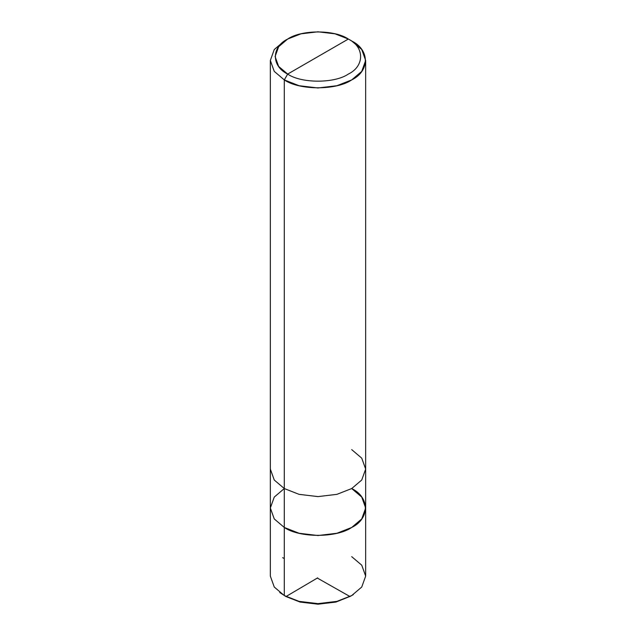 <?xml version="1.0" encoding="UTF-8"?>
<svg xmlns="http://www.w3.org/2000/svg" width="636" height="636" viewBox="0 0 636 636"><rect width="100%" height="100%" fill="white"/><g stroke="black" fill="none" stroke-linecap="round" stroke-linejoin="round"><path stroke-width="0.95" d="M365.66 508.005L365.66 469.09L361.741 480.021L351.7 488.551L336.929 494.347L318 496.605L299.071 494.347L284.3 488.551L284.3 527.467L284.3 488.551L274.259 497.074L270.34 508.005L274.259 518.936L284.3 527.467L274.259 518.936L270.34 508.005L274.259 518.936L284.3 527.467L299.071 533.262L318 535.528L336.929 533.262L351.7 527.467L361.741 518.936L365.66 508.005L361.741 497.074L351.7 488.551C369.882 497.304 369.882 518.706 351.7 527.467C336.531 537.961 299.469 537.961 284.3 527.467L299.071 533.262L318 535.528L336.929 533.262L351.7 527.467L361.741 518.936L365.66 508.005L365.66 576.113L361.741 587.044L351.7 595.566L336.929 601.37L318 603.628L299.071 601.37L284.3 595.566L299.071 601.37L318 603.628L336.929 601.37L351.7 595.566L335.983 602.053L318 604.2L300.017 602.053L284.3 595.566L284.3 527.467L274.259 518.936L270.34 508.005L274.259 497.074L284.3 488.551L299.071 494.347L318 496.605L336.929 494.347L351.7 488.551L361.741 480.021L365.66 469.09L361.741 458.159L351.7 449.628M279.768 592.545L285.985 596.544L300.017 602.053L318 604.2L335.983 602.053L350.841 596.059M351.7 595.566L361.741 587.044L365.66 576.113L361.741 565.181L351.7 556.651M351.7 488.551C369.882 497.304 369.882 518.706 351.7 527.467C336.531 537.961 299.469 537.961 284.3 527.467L284.3 595.566L274.259 587.044L270.34 576.113L270.34 469.09L274.259 480.021L284.3 488.551L284.3 79.913L299.071 85.709L318 87.975L336.929 85.709L351.7 79.913L361.741 71.391L365.66 60.46L361.741 49.529L351.7 40.998C369.882 49.759 369.882 71.16 351.7 79.913C336.531 90.415 299.469 90.415 284.3 79.913L287.671 74.078C271.302 66.2 271.302 46.937 287.671 39.05C301.321 29.606 334.679 29.606 348.329 39.05L287.671 74.078C301.321 83.523 334.679 83.523 348.329 74.078C364.698 66.2 364.698 46.937 348.329 39.05L351.7 40.998L348.329 39.05C364.698 46.937 364.698 66.2 348.329 74.078C334.679 83.523 301.321 83.523 287.671 74.078L348.329 39.05L335.037 33.835L318 31.8L300.963 33.835L287.663 39.05L278.632 46.73L275.102 56.564L278.632 66.406L287.671 74.078L284.3 79.913L284.3 488.551L274.259 480.021L270.34 469.09L270.34 60.46L274.259 71.391L284.3 79.913L274.259 71.391L270.34 60.46L274.259 49.529L284.3 40.998L274.259 49.529L270.34 60.46M284.3 558.567L282.654 557.653M317.658 577.862L286.025 596.52M317.666 578.251L349.999 596.552M351.12 595.9L353.346 594.573M285.985 596.544L284.3 595.566M365.66 469.09L365.66 60.46M351.7 40.998L348.337 39.05M284.3 40.998L287.663 39.05"/></g></svg>
